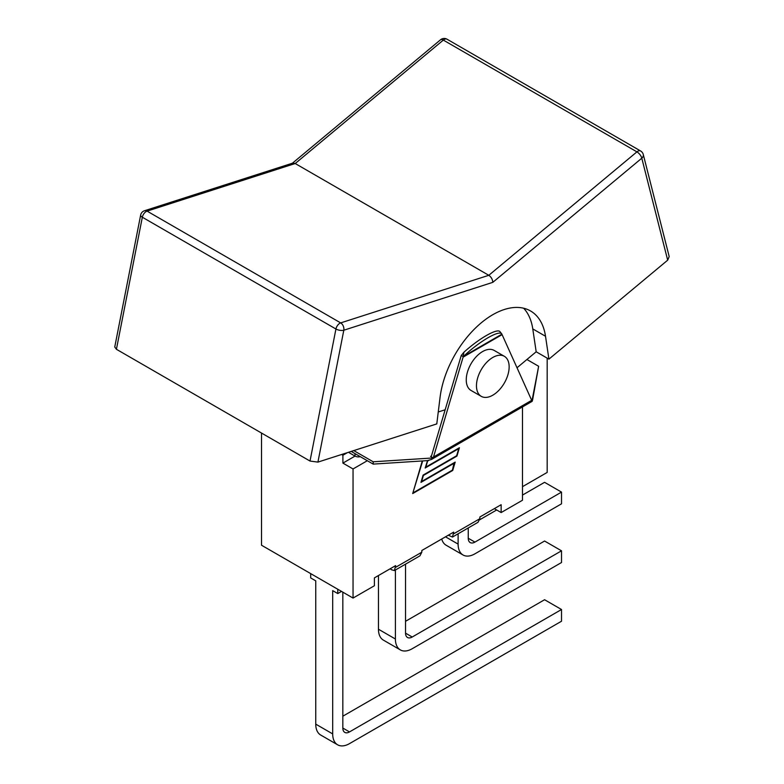 <?xml version="1.0" encoding="UTF-8"?>
<svg xmlns="http://www.w3.org/2000/svg" width="784" height="784" viewBox="0 0 784 784"><rect width="100%" height="100%" fill="white"/><g stroke="black" fill="none" stroke-linecap="round" stroke-linejoin="round"><path stroke-width="1.18" d="M433.503 457.013L431.474 459.463L532.16 401.33L532.63 399.781L538.637 366.275L531.983 400.83L531.689 400.33L433.503 457.013L463.099 357.141L502.093 334.631L531.689 400.33M351.203 451.408L373.184 464.108L427.221 460.639L431.474 459.463M433.14 457.895L430.563 456.406L431.504 455.857L461.247 355.485L463.893 352.261L463.099 357.141M504.357 356.308L494.155 350.419A23.118 13.348 120 0 0 471.037 363.756A23.118 13.348 120 0 0 471.037 390.452L481.249 396.341A23.118 13.348 120 0 0 499.055 390.148A23.118 13.348 120 0 0 509.149 366.892A23.118 13.348 120 0 0 504.357 356.308A23.118 13.348 120 0 0 481.249 369.656A23.118 13.348 120 0 0 481.249 396.341M532.16 401.33L531.983 400.83M433.042 457.954L373.184 461.796L373.184 464.108M526.917 359.503L538.637 366.275M373.184 461.796L353.77 450.584M502.093 334.631L501.897 334.18A32.017 6.762 141.2 0 0 501.672 333.778A32.017 6.762 141.2 0 0 463.648 356.259L463.246 356.769M501.672 333.778L499.839 331.514A32.017 6.762 -38.8 0 0 463.893 352.261M144.481 210.749L292.775 163.092L295.205 163.523L488.804 275.302L340.677 322.9A5.664 3.263 120 0 0 335.934 329.006A5.664 2.352 11.1 0 0 343.813 330.221A5.664 3.9 -107.8 0 0 340.677 322.9L147.078 211.121A5.664 3.9 -107.8 0 0 144.481 210.749A5.664 5.664 0 0 0 140.659 215.041A5.664 2.352 11.1 0 0 142.335 217.227A5.664 3.263 -60 0 1 147.078 211.121L295.205 163.523L443.323 40.092A5.664 3.263 -60 0 1 447.017 39.2A5.664 5.664 0 0 0 440.569 39.749A5.664 2.479 50.2 0 1 443.323 40.092L636.922 151.861A5.664 2.479 50.2 0 1 641.792 158.192A5.664 3.979 -14.2 0 0 643.272 154.487A5.664 5.664 0 0 0 640.616 150.979A5.664 3.263 120 0 0 636.922 151.861L488.804 275.302C491.225 276.987 492.558 279.339 492.803 282.348L641.792 158.192L667.684 260.17L669.193 256.574L643.272 154.487M140.659 215.041L114.748 346.998L116.414 349.282L142.335 217.227L335.934 329.006L310.013 461.051L317.922 462.109L343.813 330.221L492.803 282.348M667.684 260.17L548.918 359.141L536.178 351.781L517.019 367.755M445.165 409.767L438.256 411.982M548.918 359.141L545.517 336.267A75.48 43.581 -60 0 0 530.543 310.964A75.48 43.581 -60 0 0 476.182 327.359A75.48 43.581 -60 0 0 440.049 397.459L436.786 423.909L317.922 462.109M310.013 461.051L116.414 349.282M536.178 351.781L532.777 328.908A75.48 43.581 120 0 0 523.624 308.22M348.459 452.29L355.044 456.092A4.714 2.724 0 0 0 360.287 456.66M522.487 486.678L547.173 472.429L547.173 358.131M452.466 537.06L448.311 535.207L421.831 550.495L453.701 532.091L452.466 537.06L477.985 522.32L479.867 518.685L479.867 516.989L494.341 508.63L501.143 512.56L522.487 500.241L522.487 406.916M341.599 454.495L342.902 455.249L342.902 463.109L355.044 456.092L355.044 453.632M347.459 452.613L342.902 455.249M468.254 527.936L468.254 538.255A9.437 5.449 120 0 0 470.204 542.567A9.437 5.449 120 0 0 474.928 542.107L561.52 492.107L561.52 503.818L474.928 553.818A23.775 13.73 -60 0 1 463.04 554.994A23.775 13.73 -60 0 1 458.111 544.106L458.111 533.796M441.735 539A23.775 13.73 120 0 0 446.096 545.203L463.04 554.994M522.487 495.076L544.576 482.327L561.52 492.107M479.769 519.743L496.674 509.982M405.544 564.147L405.544 633.158A9.437 5.449 120 0 0 407.494 637.48A9.437 5.449 120 0 0 412.217 637.01L561.52 550.809L561.52 562.52L412.217 648.721A23.775 13.73 -60 0 1 400.33 649.897A23.775 13.73 -60 0 1 395.401 639.009L395.401 569.997M378.456 575.534L378.456 629.229A23.775 13.73 120 0 0 383.386 640.116L400.33 649.897M405.544 621.291L544.576 541.029L561.52 550.809M342.833 592.175L342.833 728.062A9.437 5.449 120 0 0 344.784 732.383A9.437 5.449 120 0 0 349.507 731.913L561.52 609.511L561.52 621.222L349.507 743.624A23.775 13.73 -60 0 1 337.62 744.8A23.775 13.73 -60 0 1 332.69 733.912L332.69 590.636L337.767 593.557L341.501 591.401M310.68 573.614L310.68 577.926L315.746 580.846L315.746 724.132A23.775 13.73 120 0 0 320.676 735.02L337.62 744.8M342.833 716.204L544.576 599.731L561.52 609.511M337.767 589.245L337.767 593.557M391.432 569.743L390.265 568.714L374.389 577.886L395.665 565.607L394.421 570.566L391.432 569.743M374.389 577.886L374.389 585.746L353.045 598.065L261.513 545.223L261.513 433.052M394.421 570.566L419.94 555.836L421.831 552.191L421.831 550.495M479.867 516.989L501.143 504.7L501.143 512.56M422.674 460.933L413.021 492.46M413.374 492.656L452.427 470.106L454.063 462.756M454.504 463.011L420.969 482.376L423.095 475.104L456.641 455.739L458.728 448.644L458.277 448.379M458.728 448.644L425.183 468.009L427.505 460.62M428.691 460.453L427.613 461.07L425.849 467.097L459.395 447.733L456.945 456.082L423.399 475.447L421.635 481.474L455.181 462.109L452.731 470.459L412.698 493.567L422.262 460.953M367.314 460.718L353.045 468.959L342.902 463.109M353.045 598.065L353.045 468.959M431.504 455.857L430.563 456.406M463.246 356.642L461.247 355.485M501.897 334.18L463.648 356.259M545.517 336.267L532.777 328.908M458.111 544.106L445.508 536.824M474.928 542.107L468.254 538.255M395.401 639.009L378.456 629.229M412.217 637.01L405.544 633.158M332.69 733.912L315.746 724.132M349.507 731.913L342.833 728.062M421.831 552.191L395.665 567.293M479.867 518.685L453.701 533.786M440.569 39.749L292.422 163.209M447.017 39.2L640.616 150.979"/></g></svg>
